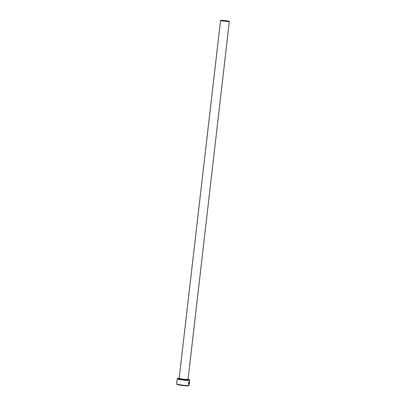 <?xml version="1.0" encoding="UTF-8"?>
<svg xmlns="http://www.w3.org/2000/svg" width="406" height="406" viewBox="0 0 406 406"><rect width="100%" height="100%" fill="white"/><g stroke="black" fill="none" stroke-linecap="round" stroke-linejoin="round"><path stroke-width="0.61" d="M188.861 384.223L188.79 384.213C188.46 383.157 188.607 382.305 189.232 381.655L189.292 381.665C188.678 382.315 188.531 383.168 188.861 384.223L189.074 382.35A6.257 0.568 6.6 0 0 189.181 382.33L188.917 384.624C188.293 383.513 188.435 382.416 189.343 381.341L189.242 383.929L189.262 381.655M189.338 382.762L189.003 384.604L189.374 382.736A6.257 0.568 -173.4 0 1 189.338 382.762L189.267 382.751M179.158 378.296A5.887 0.533 6.6 0 0 177.686 378.433A5.887 0.533 6.6 0 0 182.02 379.503A5.887 0.533 6.6 0 0 189.338 379.777A5.887 0.533 6.6 0 0 187.932 379.311A4.415 0.401 -173.4 0 1 182.436 379.052A4.415 0.401 -173.4 0 1 179.163 378.28L179.005 378.519L179.457 378.468A4.786 0.431 -173.4 0 0 182.299 379.437A4.786 0.431 -173.4 0 0 187.288 379.854A4.786 0.431 -173.4 0 0 187.618 379.407M189.338 379.777L189.658 380.183A6.257 0.568 -173.4 0 1 189.678 380.234A6.257 0.568 -173.4 0 1 181.888 379.889A6.257 0.568 -173.4 0 1 177.249 378.798A6.257 0.568 -173.4 0 1 177.28 378.747L177.686 378.433M189.059 385.38L188.653 385.7A5.887 0.533 -173.4 0 1 181.345 385.33A5.887 0.533 -173.4 0 1 177.001 384.35L176.681 383.949A6.257 0.568 6.6 0 0 181.294 384.984A6.257 0.568 6.6 0 0 189.059 385.38A6.257 0.568 6.6 0 0 189.089 385.335L189.323 383.284M223.843 21.188A4.415 0.401 6.6 0 0 229.339 21.432A4.415 0.401 6.6 0 0 226.066 20.665A4.415 0.401 6.6 0 0 220.57 20.417A4.415 0.401 6.6 0 0 223.843 21.188M189.369 382.279L189.338 382.731M177.249 378.798L176.661 383.893A6.257 0.568 6.6 0 0 176.681 383.949M188.932 384.594L189.196 384.177M189.414 381.767L189.343 381.341M188.846 384.594L189.11 382.345M229.339 21.432L188.034 379.559L187.602 379.407M189.678 380.234L189.429 382.391M220.57 20.417L179.163 378.28"/></g></svg>
